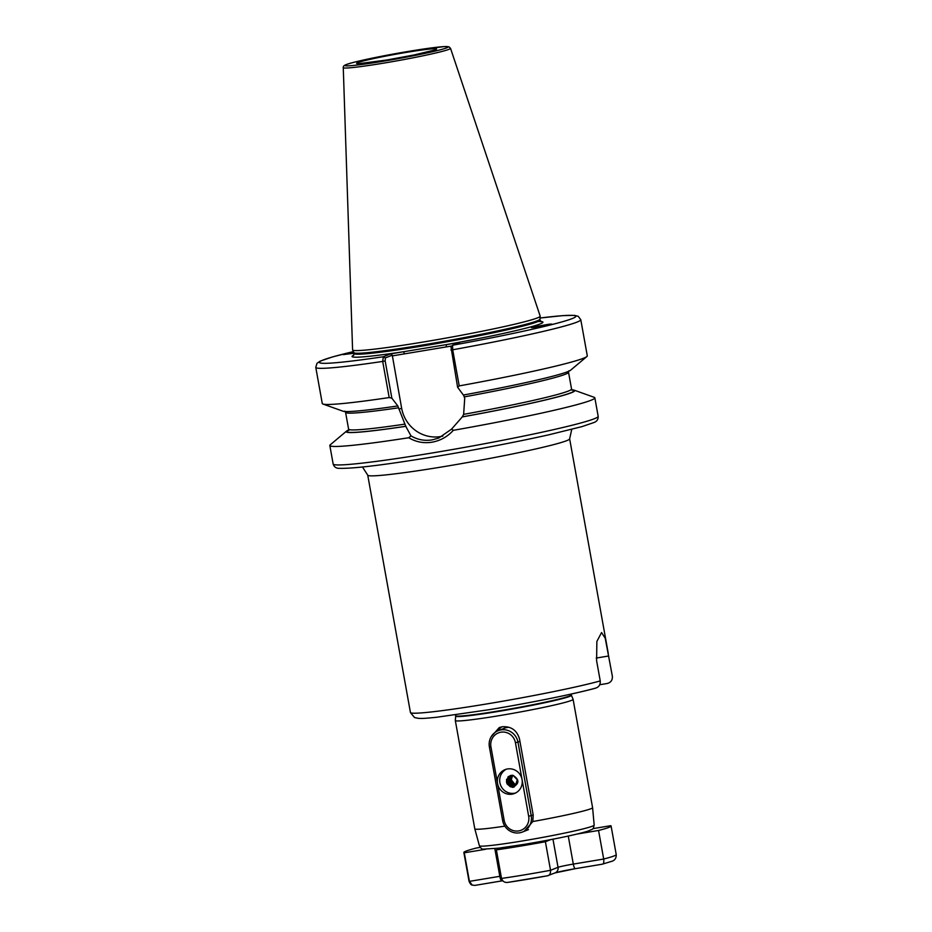 <?xml version="1.0" encoding="UTF-8"?>
<svg xmlns="http://www.w3.org/2000/svg" width="932" height="932" viewBox="0 0 932 932"><rect width="100%" height="100%" fill="white"/><g stroke="black" fill="none" stroke-linecap="round" stroke-linejoin="round"><path stroke-width="1.4" d="M524.11 831.356L532.848 821.523L533.174 814.964L519.497 738.925C516.887 730.187 511.097 726.144 502.103 726.774L499.284 727.554L491.187 736.711M501.882 726.82A14.959 14.469 -111.5 0 0 497.758 730.863M536.902 327.039A8.761 3.204 20.4 0 0 534.735 326.852A8.761 3.204 20.4 0 0 533.081 327.039A8.761 3.204 20.4 0 0 532.021 327.54M548.82 324.93C552.583 324.15 552.618 323.917 548.925 324.231L533.081 327.039C525.695 328.658 543.671 326.258 548.82 324.93L551.791 324.091M533.081 327.039L531.846 327.47M353.717 352.331L343.256 354.614L354.055 353.24L353.543 355.465M442.851 436.094A34.402 33.284 68.5 0 1 440.591 436.56A34.402 33.284 68.5 0 1 401.634 408.204L392.267 355.185L385.347 357.923L385.161 360.94L391.859 398.185L397.789 405.898L405.77 426.32L410.977 435.873C417.524 439.741 424.573 441.081 432.122 439.892L438.704 438.063L451.577 429.128L462.284 416.884L463.635 414.356L464.719 398.325L463.542 394.958M571.211 695.342A58.693 3.017 -10.2 0 1 499.599 711.233A58.693 3.017 -10.2 0 1 455.678 716.126L455.317 720.506A59.834 3.076 -10.2 0 0 455.317 720.541A59.834 3.076 -10.2 0 0 500.076 715.52A59.834 3.076 -10.2 0 0 573.098 699.349A59.834 3.076 -10.2 0 0 573.087 699.315L570.943 694.107M455.317 720.541L474.796 828.839A59.834 3.076 -10.2 0 0 474.807 828.863A59.834 3.076 -10.2 0 0 504.864 826.148M391.859 398.185L389.192 397.556L382.691 361.43L383.332 356.758L390.601 353.892L459.86 342.382L452.591 345.236L451.006 347.053L457.612 387.246L459.208 385.906L452.707 349.78L450.913 350.001M423.897 341.916A95.297 4.905 169.8 0 1 352.611 349.978A95.297 4.905 169.8 0 1 352.587 349.884L343.267 67.628A54.499 2.808 169.8 0 0 384.042 63.073A54.499 2.808 169.8 0 0 450.529 48.324L540.176 316.123A95.297 4.905 169.8 0 1 540.187 316.228A95.297 4.905 169.8 0 1 423.897 341.916M451.577 429.128L453.336 430.316C447.5 436.735 440.382 440.696 431.994 442.199C423.641 443.492 415.893 442.001 408.74 437.737A134.627 6.932 169.8 0 1 329.835 445.519A134.627 6.932 169.8 0 1 330.254 444.82L346.518 431.132A116.127 5.976 169.8 0 1 348.533 430.025M599.742 684.74L607.14 683.506C610.891 682.55 612.627 680.104 612.347 676.154L605.217 638.234L601.559 632.56L596.864 641.449L596.608 660.765L600.243 680.919C600.511 684.88 598.775 687.327 595.035 688.282A96.171 4.951 169.8 0 1 489.824 709.578M406.201 688.958L410.464 712.642L414.589 717.57L418.724 718.397C422.86 718.316 419.19 718.956 436.351 717.302L489.743 709.602C530.098 702.914 575.603 693.711 595.688 688.142M389.192 397.556A134.627 6.932 169.8 0 1 322.915 404.022A134.627 6.932 169.8 0 1 322.274 403.509L315.773 367.383L316.985 363.305L320.212 361.115L332.584 356.909L353.368 351.597M397.615 405.968A116.127 5.976 169.8 0 1 342.929 411.175L322.915 404.022M571.91 389.832A116.127 5.976 169.8 0 1 574.182 390.17A116.127 5.976 169.8 0 1 462.109 416.953M574.182 390.17L594.208 397.323A134.627 6.932 169.8 0 1 594.849 397.836A134.627 6.932 169.8 0 1 453.336 430.316M540.036 318.022A130.364 6.71 169.8 0 1 566.539 320.538A130.364 6.71 169.8 0 1 452.591 345.236L452.707 349.78A134.627 6.932 169.8 0 0 580.787 319.699L578.224 316.298L574.438 315.365L562.928 315.622L540.036 318.01M580.787 319.699L587.288 355.826A134.627 6.932 169.8 0 1 586.869 356.537A134.627 6.932 169.8 0 1 459.208 385.906M586.869 356.537L570.594 370.214A116.127 5.976 169.8 0 1 463.367 395.028L457.612 387.246M405.77 426.32A116.127 5.976 169.8 0 1 346.518 431.132M408.74 437.737L410.977 435.873M532.848 821.523A59.834 3.076 -10.2 0 0 592.589 807.66A59.834 3.076 -10.2 0 0 592.589 807.648L594.173 825.1C592.647 829.597 595.117 828.059 587.696 831.216C574.135 835.293 548.995 840.186 524.658 844.299L498.725 848.155L483.417 849.134C482.019 849.332 480.679 848.213 479.398 845.755A58.308 3.006 -10.2 0 0 523.015 840.85A58.308 3.006 -10.2 0 0 594.173 825.1M451.95 345.97L392.221 355.908M353.379 351.609A130.364 6.71 169.8 0 0 383.332 356.758L385.347 357.923M390.601 353.892L392.267 355.185M353.764 355.208A97.01 4.998 169.8 0 0 404.092 351.655L403.964 353.95M538.114 321.482A97.01 4.998 169.8 0 1 446.358 344.619L446.242 346.925M452.591 345.236L451.1 346.984M602.293 864.185L575.428 868.659A5.126 1.27 -99.4 0 1 575.37 868.671L555.018 872.911L547.41 875.8C549.647 875.474 550.684 873.634 550.532 870.29L558.035 867.319A12.827 0.664 169.8 0 1 573.308 864.092L603.691 859.036C604.064 862.345 603.598 864.057 602.293 864.185L611.066 861.518C614.642 860.679 616.367 858.372 616.227 854.574L611.089 826.008A74.793 3.845 -10.2 0 0 610.658 825.694L592.903 828.653M616.227 854.574A74.793 3.845 -10.2 0 1 614.083 855.937A74.793 3.845 -10.2 0 1 603.691 859.036L598.554 830.47A74.793 3.845 -10.2 0 0 608.946 827.371A74.793 3.845 -10.2 0 0 611.089 826.008M501.917 880.88A5.126 1.27 -99.4 0 1 501.859 880.903A5.126 1.27 -99.4 0 1 499.808 876.325L469.425 881.369L472.244 885.085C471.161 885.074 470.077 883.734 468.994 881.066A74.793 3.845 -10.2 0 0 469.425 881.369L464.287 852.803L485.479 849.285M480.236 847.386L476.392 848.027A74.793 3.845 -10.2 0 0 463.856 852.5A74.793 3.845 -10.2 0 0 464.287 852.803M577.059 834.047L598.554 830.47M547.41 875.8A69.667 3.588 169.8 0 1 508.196 882.324C504.946 882.907 502.721 881.614 501.521 878.433A74.793 3.845 -10.2 0 0 550.532 870.29L545.395 841.724L550.719 839.616M501.521 878.433L496.383 849.868A74.793 3.845 -10.2 0 0 545.395 841.724M501.696 847.771L496.383 849.868M508.196 882.324L547.608 875.765M472.244 885.085L474.807 885.4L501.789 880.903M522.048 779.513A12.827 12.407 -111.5 0 0 505.097 769.622A12.827 12.407 -111.5 0 0 497.548 783.591A12.827 12.407 -111.5 0 0 514.511 793.482A12.827 12.407 -111.5 0 0 522.048 779.513L515.443 742.757A12.827 12.407 -111.5 0 0 500.915 732.191A12.827 12.407 -111.5 0 0 490.931 746.835L504.165 820.346A12.827 12.407 -111.5 0 0 518.681 830.913A12.827 12.407 -111.5 0 0 528.665 816.281L522.048 779.513M506.286 769.226A12.827 12.407 -111.5 0 0 515.641 792.969M512.285 775.331L510.853 779.979L514.149 784.127L515.885 784.488L514.115 784.138L510.818 779.991L512.262 775.331M515.687 784.674L513.672 784.313L510.375 780.166L512.006 775.319L510.421 780.154L513.718 784.301L515.699 784.651M509.944 780.34L511.761 775.331L509.979 780.317L513.276 784.476L515.513 784.814L513.241 784.488L509.944 780.34M515.303 784.977L512.798 784.662L509.501 780.503L511.517 775.342M515.314 784.965L512.845 784.639L509.548 780.492L511.54 775.342M511.295 775.366L509.105 780.667L512.402 784.814L515.116 785.093L512.367 784.837L509.07 780.678L511.272 775.377M514.895 785.233L511.924 785L508.627 780.853L511.039 775.412M514.918 785.222L511.971 784.989L508.674 780.841L511.062 775.412M510.829 775.459L508.231 781.004L511.528 785.163L514.709 785.338L511.493 785.175L508.196 781.028L510.806 775.459M514.476 785.443L511.051 785.35L507.754 781.202L509.559 776.193L510.585 775.529M514.499 785.443L511.097 785.338L507.8 781.179L509.606 776.181L510.608 775.517M513.136 775.447C519.59 779.63 519.45 783.614 512.728 787.389C505.4 784.593 504.562 780.678 510.223 775.645A5.347 5.173 68.5 0 1 513.136 775.447L517.307 779.758L515.652 784.697L514.254 785.536L510.62 785.525L507.323 781.366L509.128 776.368L510.363 775.599L509.163 776.356L507.358 781.354L510.654 785.501L514.278 785.536M516.048 784.313L514.546 783.975L511.249 779.816L512.518 775.342M516.072 784.301L514.592 783.952L511.295 779.804L512.647 775.226M513.718 787.156L510.387 786.783L506.996 783.812M514.208 786.969L510.818 786.608L506.6 781.331L506.554 779.338M509.583 784.93L507.392 779.338M507.416 779.094L508.022 776.904M510.025 784.756L507.835 779.175M507.858 778.919L508.161 777.486M508.196 777.393L508.627 776.403M510.456 784.581L508.266 779.001M508.29 778.744L508.604 777.311M508.627 777.218L508.872 776.624M510.899 784.406L508.709 778.826M508.732 778.569L509.035 777.137M509.07 777.055L509.303 776.449M511.33 784.243L509.14 778.651M509.268 777.719L509.478 776.973M509.501 776.88L509.746 776.274M511.773 784.068L509.583 778.488M509.606 778.232L509.909 776.799M509.944 776.706L510.177 776.1M512.204 783.894L510.014 778.313M510.037 778.057L510.352 776.624M510.375 776.531L510.62 775.937M509.152 727.321A14.959 14.469 -111.5 0 0 504.259 728.3L498.201 730.688A14.959 14.469 68.5 0 1 517.982 742.222L531.217 815.733A14.959 14.469 68.5 0 1 522.409 832.031A14.959 14.469 68.5 0 1 502.628 820.486L489.393 746.975A14.959 14.469 68.5 0 1 498.201 730.688M398.966 409.264L401.634 408.204M455.678 716.126L455.666 715.718A58.634 3.017 -10.2 0 0 499.529 710.801A58.634 3.017 -10.2 0 0 571.095 694.957M386.99 59.974A40.6 2.085 169.8 0 1 357.783 62.654A40.6 2.085 169.8 0 1 406.166 52.413A40.6 2.085 169.8 0 1 435.372 49.746A40.6 2.085 169.8 0 1 386.99 59.974M571.759 429.372L569.638 438.797A102.578 5.277 169.8 0 1 444.471 466.524A102.578 5.277 169.8 0 1 367.732 475.134L406.375 689.878M433.881 452.696A134.627 6.932 169.8 0 1 333.155 464.008C334.134 467.025 336.254 468.47 339.504 468.33C353.473 468.749 385.498 464.812 435.594 456.517C477.161 449.55 514.72 442.362 548.237 434.941L581.999 426.611L593.731 422.592C596.818 421.579 598.297 419.493 598.169 416.324A134.627 6.932 169.8 0 1 433.881 452.696M352.611 349.978L353.88 352.657A94.54 4.87 169.8 0 0 424.584 344.654A94.54 4.87 169.8 0 0 539.943 319.187L540.024 320.095A94.447 4.858 169.8 0 1 424.771 345.621A94.447 4.858 169.8 0 1 354.113 353.543M539.966 319.781A94.447 4.858 169.8 0 1 424.724 345.306A94.447 4.858 169.8 0 1 354.055 353.228L353.88 352.657M384.217 61.081A52.378 2.691 169.8 0 1 346.529 64.518A52.378 2.691 169.8 0 1 408.938 51.318A52.378 2.691 169.8 0 1 446.626 47.87A52.378 2.691 169.8 0 1 384.217 61.081M410.441 712.491A102.578 5.277 -10.2 0 0 487.18 703.87A102.578 5.277 -10.2 0 0 600.243 680.919M385.161 360.94L382.691 361.43A134.627 6.932 169.8 0 1 315.773 367.383M398.698 407.785A113.261 5.825 169.8 0 1 345.574 412.328L344.735 411.14M405.036 424.107A113.261 5.825 169.8 0 1 348.603 429.139L345.574 412.328M405.944 426.25A115.405 5.941 169.8 0 1 349.698 429.71M570.722 389.949A115.405 5.941 169.8 0 1 462.284 416.884M568.893 370.808L568.52 372.218A113.261 5.825 169.8 0 1 464.451 396.857M568.52 372.218L571.549 389.017A113.261 5.825 169.8 0 1 463.635 414.356M608.724 655.988L596.2 658.062M602.422 864.174L575.37 868.671A5.126 1.27 -99.4 0 1 573.308 864.092L568.264 836.039M555.018 872.911A5.126 4.963 -111.5 0 0 558.035 867.319L552.967 839.184M494.822 848.609L499.808 876.325A12.827 0.664 169.8 0 1 501.101 876.103M575.3 868.682A17.953 0.92 -10.2 0 0 555.39 872.748M519.951 741.453L515.443 742.757M533.174 814.964L528.665 816.281M489.393 746.975L490.931 746.835M504.165 820.346L502.628 820.486M479.398 845.755L474.807 828.863M455.666 715.718L455.515 714.879M434.545 50.048L414.169 54.941L387.048 59.963L358.843 63.667M540.024 320.095L541.236 321.691M450.529 48.324L448.909 46.786L443.947 46.6L408.973 51.318C382.283 55.699 352.145 62.118 346.378 64.541C344.048 65.356 343.011 66.382 343.267 67.628M329.835 445.519L333.155 464.008M569.638 438.797L608.281 653.542M349.791 429.734L348.23 430.549L348.603 429.139M571.549 389.017L572.388 390.217M594.849 397.836L598.169 416.324M539.943 319.187L540.187 316.228M362.466 467.025L367.732 475.134M573.098 699.349L592.589 807.648M468.994 881.066L463.856 852.5M502.709 880.763L474.807 885.4M528.467 829.643L522.409 832.031"/></g></svg>
